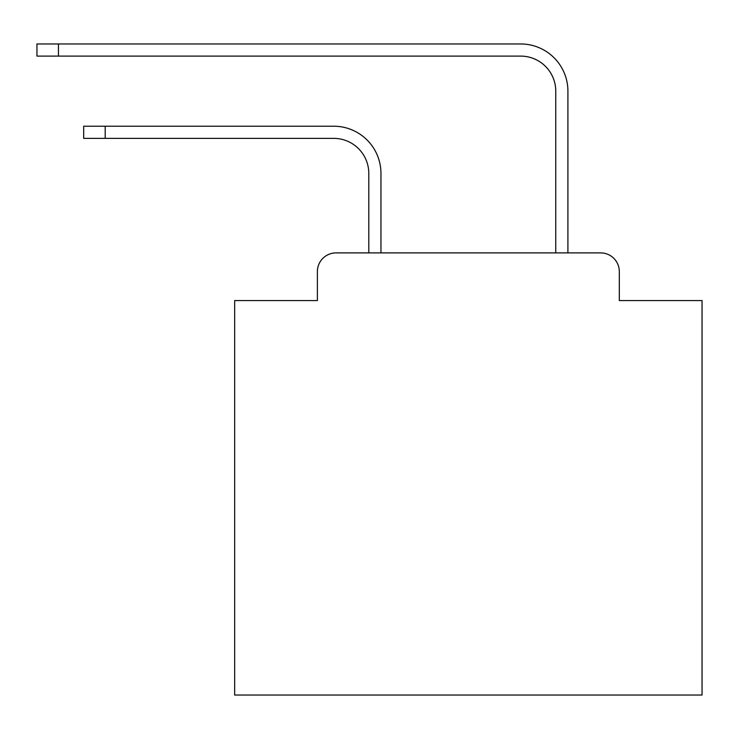 <?xml version="1.0" encoding="UTF-8"?>
<svg xmlns="http://www.w3.org/2000/svg" width="739" height="739" viewBox="0 0 739 739"><rect width="100%" height="100%" fill="white"/><g stroke="black" fill="none" stroke-linecap="round" stroke-linejoin="round"><path stroke-width="1.11" d="M317.382 271.582L317.382 300.561L317.382 271.582A18.697 18.697 0 0 1 336.079 252.886L368.798 252.886L368.798 173.425A35.056 35.056 0 0 0 333.742 138.378A35.056 35.056 0 0 1 368.798 173.425A35.056 35.056 0 0 0 333.742 138.378A35.056 35.056 0 0 1 368.798 173.425A35.056 35.056 0 0 0 333.742 138.378A35.056 35.056 0 0 1 368.798 173.425A35.056 35.056 0 0 0 333.742 138.378A35.056 35.056 0 0 1 368.798 173.425A35.056 35.056 0 0 0 333.742 138.378A35.056 35.056 0 0 1 368.798 173.425A35.056 35.056 0 0 0 333.742 138.378A35.056 35.056 0 0 1 368.798 173.425A35.056 35.056 0 0 0 333.742 138.378A35.056 35.056 0 0 1 368.798 173.425A35.056 35.056 0 0 0 333.742 138.378A35.056 35.056 0 0 1 368.798 173.425A35.056 35.056 0 0 0 333.742 138.378A35.056 35.056 0 0 1 368.798 173.425A35.056 35.056 0 0 0 333.742 138.378A35.056 35.056 0 0 1 368.798 173.425A35.056 35.056 0 0 0 333.742 138.378A35.056 35.056 0 0 1 368.798 173.425A35.056 35.056 0 0 0 333.742 138.378A35.056 35.056 0 0 1 368.798 173.425A35.056 35.056 0 0 0 333.742 138.378A35.056 35.056 0 0 1 368.798 173.425A35.056 35.056 0 0 0 333.742 138.378A35.056 35.056 0 0 1 368.798 173.425A35.056 35.056 0 0 0 333.742 138.378A35.056 35.056 0 0 1 368.798 173.425A35.056 35.056 0 0 0 333.742 138.378A35.056 35.056 0 0 1 368.798 173.425A35.056 35.056 0 0 0 333.742 138.378A35.056 35.056 0 0 1 368.798 173.425A35.056 35.056 0 0 0 333.742 138.378A35.056 35.056 0 0 1 368.798 173.425A35.056 35.056 0 0 0 333.742 138.378A35.056 35.056 0 0 1 368.798 173.425A35.056 35.056 0 0 0 333.742 138.378L83.692 138.378L83.692 126.221L105.187 126.221L105.187 138.378M619.319 300.561L619.319 271.582L619.319 300.561L702.05 300.561L702.05 695.039L234.66 695.039L234.66 300.561L317.382 300.561M619.319 271.582A18.697 18.697 0 0 0 600.622 252.886L336.079 252.886M105.187 126.221L333.742 126.221A47.204 47.204 0 0 1 380.954 173.425L380.954 252.886L380.954 173.425L380.954 252.886L380.954 173.425L380.954 252.886L380.954 173.425L380.954 252.886L380.954 173.425L380.954 252.886L380.954 173.425L380.954 252.886L380.954 173.425L380.954 252.886L380.954 173.425L380.954 252.886L380.954 173.425L380.954 252.886L380.954 173.425L380.954 252.886L380.954 173.425L380.954 252.886L380.954 173.425L380.954 252.886L380.954 173.425L380.954 252.886L380.954 173.425L380.954 252.886L380.954 173.425L380.954 252.886L380.954 173.425L380.954 252.886L380.954 173.425L380.954 252.886L380.954 173.425L380.954 252.886L380.954 173.425L380.954 252.886L380.954 173.425L380.954 252.886L555.756 252.886L555.756 91.165A35.056 35.056 0 0 0 520.699 56.109A35.056 35.056 0 0 1 555.756 91.165A35.056 35.056 0 0 0 520.699 56.109A35.056 35.056 0 0 1 555.756 91.165A35.056 35.056 0 0 0 520.699 56.109A35.056 35.056 0 0 1 555.756 91.165A35.056 35.056 0 0 0 520.699 56.109A35.056 35.056 0 0 1 555.756 91.165A35.056 35.056 0 0 0 520.699 56.109A35.056 35.056 0 0 1 555.756 91.165A35.056 35.056 0 0 0 520.699 56.109A35.056 35.056 0 0 1 555.756 91.165A35.056 35.056 0 0 0 520.699 56.109A35.056 35.056 0 0 1 555.756 91.165A35.056 35.056 0 0 0 520.699 56.109A35.056 35.056 0 0 1 555.756 91.165A35.056 35.056 0 0 0 520.699 56.109A35.056 35.056 0 0 1 555.756 91.165A35.056 35.056 0 0 0 520.699 56.109A35.056 35.056 0 0 1 555.756 91.165A35.056 35.056 0 0 0 520.699 56.109A35.056 35.056 0 0 1 555.756 91.165A35.056 35.056 0 0 0 520.699 56.109A35.056 35.056 0 0 1 555.756 91.165A35.056 35.056 0 0 0 520.699 56.109A35.056 35.056 0 0 1 555.756 91.165A35.056 35.056 0 0 0 520.699 56.109A35.056 35.056 0 0 1 555.756 91.165A35.056 35.056 0 0 0 520.699 56.109A35.056 35.056 0 0 1 555.756 91.165A35.056 35.056 0 0 0 520.699 56.109A35.056 35.056 0 0 1 555.756 91.165A35.056 35.056 0 0 0 520.699 56.109A35.056 35.056 0 0 1 555.756 91.165A35.056 35.056 0 0 0 520.699 56.109A35.056 35.056 0 0 1 555.756 91.165A35.056 35.056 0 0 0 520.699 56.109A35.056 35.056 0 0 1 555.756 91.165A35.056 35.056 0 0 0 520.699 56.109L36.95 56.109L36.95 43.961L58.446 43.961L58.446 56.109M58.446 43.961L520.699 43.961A47.204 47.204 0 0 1 567.912 91.165L567.912 252.886L567.912 91.165L567.912 252.886L567.912 91.165L567.912 252.886L567.912 91.165L567.912 252.886L567.912 91.165L567.912 252.886L567.912 91.165L567.912 252.886L567.912 91.165L567.912 252.886L567.912 91.165L567.912 252.886L567.912 91.165L567.912 252.886L567.912 91.165L567.912 252.886L567.912 91.165L567.912 252.886L567.912 91.165L567.912 252.886L567.912 91.165L567.912 252.886L567.912 91.165L567.912 252.886L567.912 91.165L567.912 252.886L567.912 91.165L567.912 252.886L567.912 91.165L567.912 252.886L567.912 91.165L567.912 252.886L567.912 91.165L567.912 252.886L567.912 91.165L567.912 252.886L600.622 252.886"/></g></svg>
